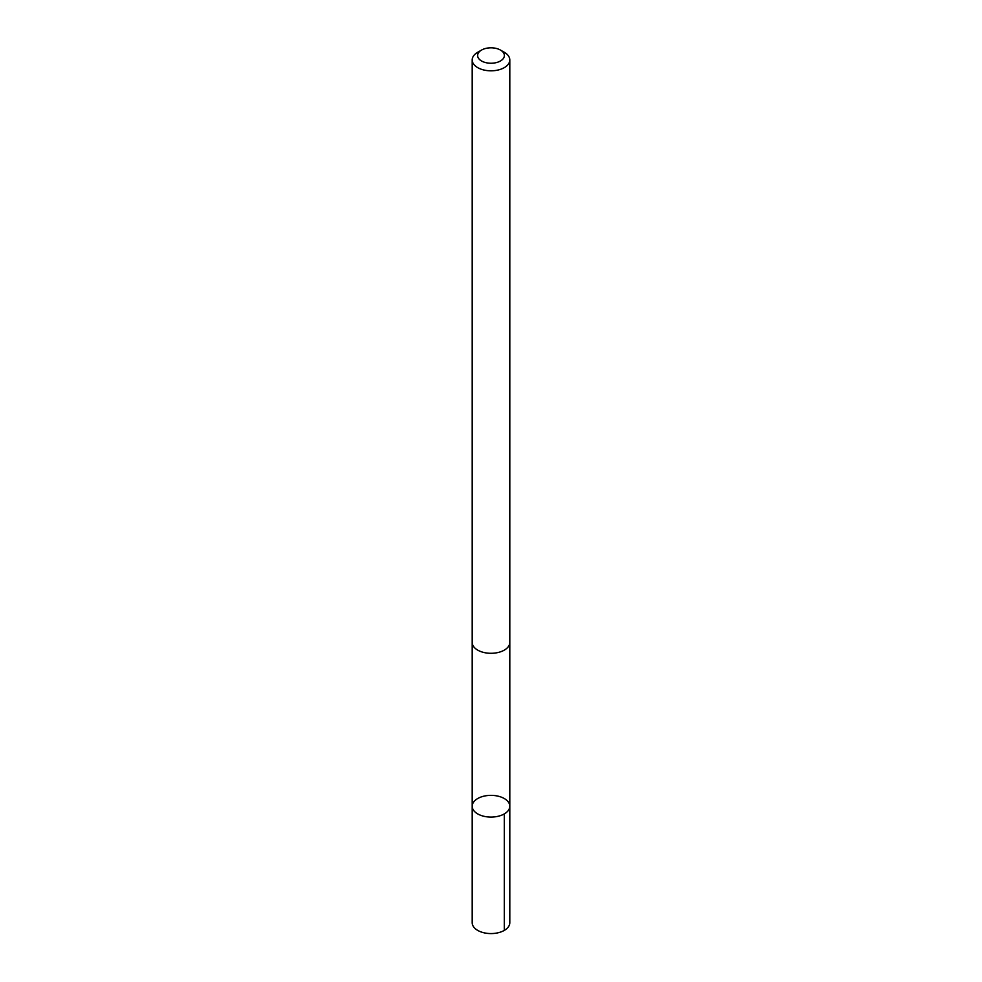 <?xml version="1.0" encoding="UTF-8"?>
<svg xmlns="http://www.w3.org/2000/svg" width="982" height="982" viewBox="0 0 982 982"><rect width="100%" height="100%" fill="white"/><g stroke="black" fill="none" stroke-linecap="round" stroke-linejoin="round"><path stroke-width="1.47" d="M476.7 799.164A18.805 10.863 180 0 1 497.518 796.034A18.805 10.863 180 0 1 509.805 806.222A18.805 10.863 180 0 1 491 817.085A18.805 10.863 180 0 1 472.195 806.222A18.805 10.863 180 0 1 476.7 799.164M472.195 922.712A18.805 10.863 0 0 0 484.482 932.9A18.805 10.863 0 0 0 505.3 929.77A18.805 10.863 0 0 0 509.805 922.712L509.805 806.222A18.805 10.863 180 0 1 491 817.085A18.805 10.863 180 0 1 472.195 806.222L472.195 922.712M481.536 50.07L477.706 52.279A18.805 10.863 0 0 0 472.195 59.963L472.195 642.437A18.805 10.863 0 0 0 484.482 652.625A18.805 10.863 0 0 0 505.3 649.495A18.805 10.863 0 0 0 509.805 642.437L509.805 59.963A18.805 10.863 0 0 0 504.294 52.279L500.464 50.07A13.38 7.721 0 0 0 481.536 50.07A13.38 7.721 0 0 0 481.917 61.191A13.38 7.721 0 0 0 501.164 60.54A13.38 7.721 0 0 0 500.464 50.07M472.195 59.963A18.805 10.863 0 0 0 484.482 70.139A18.805 10.863 0 0 0 505.3 67.009A18.805 10.863 0 0 0 509.805 59.963M504.294 813.906L504.294 930.396M472.195 642.645L472.195 806.222M509.805 642.645L509.805 806.222"/></g></svg>
